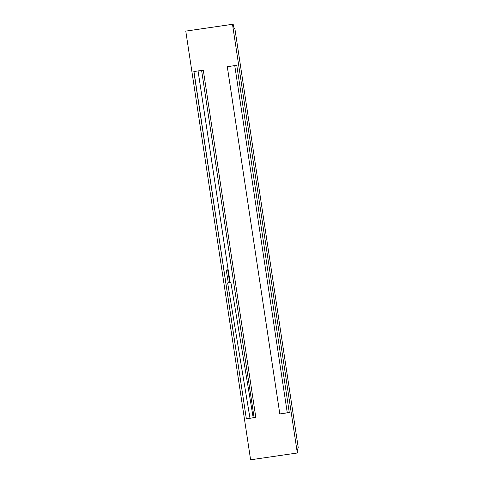 <?xml version="1.0" encoding="UTF-8"?>
<svg xmlns="http://www.w3.org/2000/svg" width="484" height="484" viewBox="0 0 484 484"><rect width="100%" height="100%" fill="white"/><g stroke="black" fill="none" stroke-linecap="round" stroke-linejoin="round"><path stroke-width="0.73" d="M227.087 269.854L228.133 269.667L227.087 269.854M229.731 282.596L230.202 282.505L228.133 269.667M226.621 269.969L227.668 269.782L226.621 269.969M226.24 270.012L228.309 282.85L228.69 282.801L229.737 282.62L227.668 269.782M230.196 282.487L227.649 282.934L249.98 418.224L254.112 417.595L201.61 70.428M227.649 282.934L228.303 282.789M232.501 24.315L233.167 24.2L233.584 26.33A3.612 1.694 81.7 0 0 234.48 28.58A28.907 13.57 81.7 0 0 234.958 29.197L298.223 447.549A28.907 13.57 81.7 0 0 297.956 448.299A3.612 1.694 81.7 0 0 297.769 450.731L298.005 452.891L250.609 459.8L185.777 31.109L232.501 24.315L297.333 453.006M227.292 66.695L236.767 65.316L289.281 412.556L279.812 413.935L227.292 66.695M193.83 71.559L203.298 70.18L255.818 417.42L246.344 418.799L193.83 71.559M233.167 24.2L185.777 31.109M279.812 413.935L287.266 412.773L234.758 65.606M287.266 412.773L289.269 412.483M246.344 418.799L193.963 71.541M246.471 418.739L249.974 418.2M228.121 269.661L198.065 70.942M254.112 417.595L255.818 417.42M253.192 417.734L230.862 282.414"/></g></svg>
